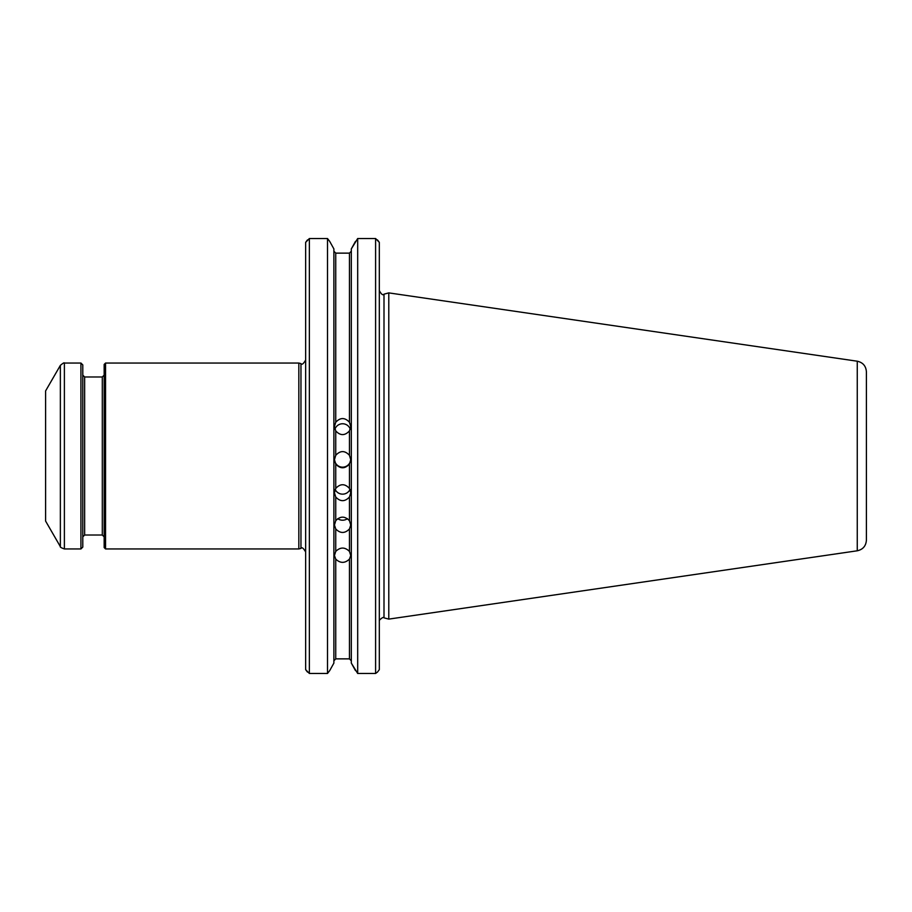 <?xml version="1.0" encoding="UTF-8"?>
<svg xmlns="http://www.w3.org/2000/svg" width="912" height="912" viewBox="0 0 912 912"><rect width="100%" height="100%" fill="white"/><g stroke="black" fill="none" stroke-linecap="round" stroke-linejoin="round"><path stroke-width="1.37" d="M105.553 456L105.553 548.956L298.84 548.956L298.84 363.044L105.553 363.044L105.553 456M45.6 456L45.6 521.071L60.363 546.63L60.363 365.37L45.6 390.929L45.6 456M60.363 546.63C59.873 547.029 61.218 547.804 64.387 548.956L80.929 548.956L80.929 363.044L64.387 363.044C64.307 362.417 62.962 363.193 60.363 365.37M80.929 548.956L82.787 547.097L82.787 364.903L80.929 363.044M105.553 363.044L104.162 364.435L104.162 547.565L105.553 548.956M866.4 456L866.4 540.212C865.955 546.003 862.912 549.526 857.257 550.791L857.257 361.209C862.912 362.474 865.955 365.997 866.4 371.788L866.4 519.908M347.461 518.677A8.128 7.695 -0 0 1 337.725 518.677M350.003 489.436A8.128 8.014 -0 0 1 335.183 489.436M350.721 459.374A8.128 8.128 -0 0 1 342.593 467.161A8.128 8.128 -0 0 1 334.465 459.363M334.909 429.187A8.128 8.06 180 0 1 350.276 429.199M857.257 361.209L388.786 292.889L388.786 619.111L857.257 550.791M349.444 551.395C344.884 546.972 340.313 546.972 335.741 551.395L334.465 555.522L335.741 559.124C340.301 563.422 344.873 563.422 349.444 559.124L350.732 555.522L349.444 551.395L349.444 528.971C344.873 533.6 340.301 533.6 335.741 528.971L334.465 525.016L335.741 520.695C340.313 515.987 344.884 515.987 349.444 520.695L350.732 525.016L349.444 528.971M335.741 497.029C340.301 501.862 344.873 501.862 349.444 497.029L350.732 492.811L349.444 488.399C344.884 483.52 340.313 483.52 335.741 488.399L334.465 492.811L335.741 497.029L335.741 520.695M335.741 464.071C340.301 468.996 344.873 468.996 349.444 464.071L350.732 459.705L349.444 455.316C344.884 450.38 340.313 450.38 335.741 455.316L334.465 459.705L335.741 464.071L335.741 488.399M335.741 430.909C340.301 435.822 344.873 435.822 349.444 430.909L350.732 426.497L349.444 422.245C344.884 417.365 340.313 417.365 335.741 422.245L334.465 426.497L335.741 430.909L335.741 455.316M357.686 673.478L375.596 673.478L377.522 672.03L375.596 673.478L375.596 238.522L357.686 238.522L357.686 673.478L351.314 663.092L355.475 670.594M333.883 663.092L329.711 670.594L333.883 663.092L333.883 248.908L329.711 241.406L333.883 248.908M335.741 559.124L335.741 658.863L333.883 660.801L335.741 658.863L349.444 658.863L351.314 660.801L349.444 658.863L349.444 559.124M355.475 241.406L351.314 248.908L357.686 238.522L375.596 238.522L379.312 242.364L379.312 669.636L377.522 672.03L379.312 669.636M333.883 251.199L335.741 253.137L349.444 253.137L351.314 251.199L349.444 253.137L335.741 253.137L333.883 251.199M379.312 242.364L377.522 239.97M351.314 248.908L351.314 663.092M307.435 239.97L305.645 242.364L309.362 238.522L327.499 238.522L329.711 241.406M327.499 673.478L309.362 673.478L309.362 238.522L327.499 238.522L327.499 673.478L329.711 670.594M309.362 673.478L305.645 669.636L307.435 672.03M305.645 242.364L305.645 669.636M64.387 548.956L64.387 363.044M102.304 535.013L84.645 535.013L84.645 376.987L102.304 376.987L102.304 535.013L104.162 536.872M305.645 360.023C303.457 363.865 301.895 365.062 300.96 363.614L300.96 548.386C301.895 546.938 303.457 548.135 305.645 551.977M335.741 528.971L335.741 551.395M349.444 520.695L349.444 497.029M349.444 488.399L349.444 464.071M349.444 455.316L349.444 430.909M388.786 292.889L383.998 294.166L383.998 617.834L388.786 619.111M349.444 422.245L349.444 253.137M335.741 253.137L335.741 422.245M102.304 376.987L104.162 375.128M84.645 376.987L82.787 375.128M84.645 535.013L82.787 536.872M300.96 363.614L298.84 363.044M300.96 548.386L298.84 548.956M383.998 617.834C383.599 616.865 382.117 617.606 379.563 620.069M383.998 294.166C382.96 295.591 381.398 294.394 379.312 290.575"/></g></svg>
